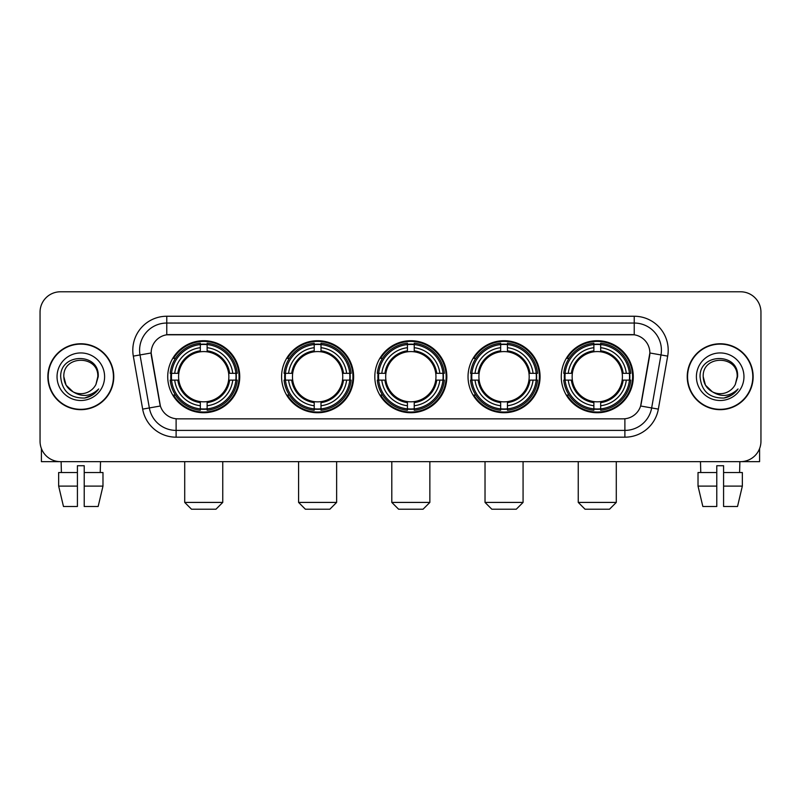 <?xml version="1.0" encoding="UTF-8"?>
<svg xmlns="http://www.w3.org/2000/svg" width="801" height="801" viewBox="0 0 801 801"><rect width="100%" height="100%" fill="white"/><g stroke="black" fill="none" stroke-linecap="round" stroke-linejoin="round"><path stroke-width="1.2" d="M561.261 376.72A36.015 36.015 0 0 0 597.266 412.725A36.015 36.015 0 0 0 633.281 376.72A36.015 36.015 0 0 0 597.266 340.705A36.015 36.015 0 0 0 561.261 376.72M281.592 376.72A36.015 36.015 0 0 0 317.607 412.725A36.015 36.015 0 0 0 353.621 376.72A36.015 36.015 0 0 0 317.607 340.705A36.015 36.015 0 0 0 281.592 376.72M374.818 376.72A36.015 36.015 0 0 0 410.823 412.725A36.015 36.015 0 0 0 446.838 376.72A36.015 36.015 0 0 0 410.823 340.705A36.015 36.015 0 0 0 374.818 376.72M468.034 376.72A36.015 36.015 0 0 0 504.049 412.725A36.015 36.015 0 0 0 540.064 376.72A36.015 36.015 0 0 0 504.049 340.705A36.015 36.015 0 0 0 468.034 376.72M167.719 376.72A36.015 36.015 0 0 0 203.734 412.725A36.015 36.015 0 0 0 239.739 376.72A36.015 36.015 0 0 0 203.734 340.705A36.015 36.015 0 0 0 167.719 376.72M151.139 352.941A18.343 18.343 0 0 0 151.419 356.125L159.81 403.684A18.343 18.343 0 0 0 177.872 418.843L623.128 418.843A18.343 18.343 0 0 0 641.19 403.684L649.581 356.125A18.343 18.343 0 0 0 631.518 334.598L169.482 334.598A18.343 18.343 0 0 0 151.139 352.941L151.339 350.217M170.953 380.115A32.951 32.951 0 0 1 170.953 373.326M471.268 380.115A32.951 32.951 0 0 1 471.268 373.326M378.052 380.115A32.951 32.951 0 0 1 378.052 373.326M284.826 380.115A32.951 32.951 0 0 1 284.826 373.326M564.495 380.115A32.951 32.951 0 0 1 564.495 373.326M47.86 376.72A32.951 32.951 0 0 0 80.821 409.671A32.951 32.951 0 0 0 113.772 376.72A32.951 32.951 0 0 0 80.821 343.769A32.951 32.951 0 0 0 47.86 376.72M687.228 376.72A32.951 32.951 0 0 0 720.179 409.671A32.951 32.951 0 0 0 753.14 376.72A32.951 32.951 0 0 0 720.179 343.769A32.951 32.951 0 0 0 687.228 376.72M166.768 316.245L166.768 334.798L634.232 334.798L634.232 323.043A27.174 27.174 0 0 1 660.995 354.943L651.654 407.939A27.174 27.174 0 0 1 624.89 430.397L176.11 430.397A27.174 27.174 0 0 1 149.346 407.939L140.005 354.943A27.174 27.174 0 0 1 166.768 323.043L634.232 323.043L634.232 316.245A33.972 33.972 0 0 1 667.684 356.125L658.342 409.121A33.972 33.972 0 0 1 624.89 437.186L176.11 437.186A33.972 33.972 0 0 1 142.658 409.121L133.316 356.125A33.972 33.972 0 0 1 166.768 316.245L634.232 316.245M623.128 418.843L177.872 418.843M667.684 356.125L649.861 352.981L640.63 405.997L658.342 409.121M142.658 409.121L160.37 405.997L151.139 352.981L140.005 354.943A27.174 27.174 0 0 1 139.594 350.217M641.19 403.684L641.08 404.265M159.92 404.265L159.81 403.684M760.95 312.17A20.385 20.385 0 0 0 740.565 291.784L60.435 291.784A20.385 20.385 0 0 0 40.05 312.17L40.05 441.271A20.385 20.385 0 0 0 60.435 461.646L740.565 461.646A20.385 20.385 0 0 0 760.95 441.271L760.95 312.17L760.95 441.271M40.05 312.17L40.05 441.271M740.565 291.784L60.435 291.784M60.435 461.646L740.565 461.646M113.432 376.72A32.611 32.611 0 0 0 80.821 344.11A32.611 32.611 0 0 0 48.2 376.72A32.611 32.611 0 0 0 80.821 409.331A32.611 32.611 0 0 0 113.432 376.72M73.061 391.829L66.103 385.211L63.83 376.72C62.788 354.803 98.843 354.803 97.802 376.72L95.94 384.45L98.213 376.72C99.895 352.19 59.945 352.79 60.686 376.72C62.037 391.168 70.007 398.277 84.586 398.047C90.513 396.906 95.219 393.872 98.693 388.946C90.853 396.475 82.353 397.456 73.191 391.899A16.991 16.991 0 0 0 95.94 384.45L97.802 376.951M73.191 391.899C67.254 388.625 64.13 383.559 63.83 376.72M57.041 376.72A23.78 23.78 0 0 0 80.821 400.5A23.78 23.78 0 0 0 104.601 376.72A23.78 23.78 0 0 0 80.821 352.941A23.78 23.78 0 0 0 57.041 376.72M98.643 389.016L92.626 394.873M92.485 394.963L84.686 398.027M41.412 448.59L41.412 461.646L120.23 461.646M58.653 472.52L58.653 486.107L63.479 506.492L58.653 486.107L58.653 472.52L77.417 472.52L77.417 465.731L84.215 465.731L84.215 472.52L102.979 472.52L102.979 486.107L98.153 506.492L102.979 486.107L84.215 486.107L84.215 472.52M100.526 461.646L100.225 472.52M77.417 472.52L77.417 506.492L63.479 506.492M58.653 486.107L77.417 486.107M98.153 506.492L84.215 506.492L84.215 486.107M61.116 461.646L61.407 472.52M752.8 376.72A32.611 32.611 0 0 0 720.179 344.11A32.611 32.611 0 0 0 687.568 376.72A32.611 32.611 0 0 0 720.179 409.331A32.611 32.611 0 0 0 752.8 376.72M712.329 391.779L705.471 385.211L703.198 376.72C702.157 354.803 738.212 354.803 737.17 376.72L735.308 384.45L737.581 376.72C739.263 352.19 699.303 352.79 700.054 376.72C701.406 391.168 709.376 398.277 723.944 398.047C729.881 396.906 734.587 393.872 738.061 388.946C730.222 396.475 721.721 397.456 712.56 391.899L712.54 391.889A16.991 16.991 0 0 0 735.308 384.45L737.17 376.951M712.56 391.899C706.622 388.625 703.498 383.559 703.198 376.72M696.399 376.72A23.78 23.78 0 0 0 720.179 400.5A23.78 23.78 0 0 0 743.959 376.72A23.78 23.78 0 0 0 720.179 352.941A23.78 23.78 0 0 0 696.399 376.72M738.011 389.016L731.984 394.873M731.844 394.963L724.054 398.027M215.96 509.216L191.499 509.216L184.711 502.417L222.758 502.417L215.96 509.216M228.635 380.115A25.141 25.141 0 0 0 207.129 351.809L207.129 351.809A25.141 25.141 0 0 0 178.823 380.115A25.141 25.141 0 0 0 228.635 380.115L229.647 380.115L228.635 380.115A25.141 25.141 0 0 1 207.129 401.631L207.129 405.737A29.216 29.216 0 0 0 232.751 380.115L237.256 380.115A33.702 33.702 0 0 1 207.129 410.252L207.129 408.88A32.34 32.34 0 0 0 235.894 380.115M171.634 380.115A32.27 32.27 0 0 1 171.634 373.326M207.129 344.62A32.27 32.27 0 0 0 200.33 344.62M235.824 373.326A32.27 32.27 0 0 1 235.824 380.115M237.256 373.326A33.702 33.702 0 0 0 207.129 343.188L207.129 344.56A32.34 32.34 0 0 1 235.894 373.326L237.256 373.326M170.202 380.115A33.702 33.702 0 0 0 200.33 410.252L200.33 408.88A32.34 32.34 0 0 1 171.564 380.115L170.202 380.115M235.894 373.326L232.751 373.326A29.216 29.216 0 0 0 207.129 347.704L207.129 344.56M207.129 408.88L207.129 405.737M171.564 380.115L174.708 380.115A29.216 29.216 0 0 0 200.33 405.737L200.33 408.88M207.129 347.704L207.129 350.808A26.133 26.133 0 0 1 229.647 373.326L232.751 373.326M232.751 380.115L229.647 380.115A26.133 26.133 0 0 1 207.129 402.633M200.33 405.737L200.33 401.631A25.141 25.141 0 0 1 178.823 380.115L174.708 380.115M228.635 373.326L229.647 373.326M207.129 408.81A32.27 32.27 0 0 1 200.33 408.81M200.33 343.188A33.702 33.702 0 0 0 170.202 373.326L171.564 373.326A32.34 32.34 0 0 1 200.33 344.56L200.33 343.188M200.33 344.56L200.33 347.704A29.216 29.216 0 0 0 174.708 373.326L171.564 373.326M200.33 351.769L200.33 347.704M174.708 373.326L177.822 373.326A26.133 26.133 0 0 1 200.33 350.808M200.33 401.631L200.33 402.633A26.133 26.133 0 0 1 177.822 380.115M175.459 358.377L173.537 358.377A35.334 35.334 0 0 1 239.058 376.72A35.334 35.334 0 0 1 173.537 395.063L175.459 395.063M329.842 509.216L305.381 509.216L298.583 502.417L336.63 502.417L329.842 509.216M342.518 380.115A25.141 25.141 0 0 0 321.001 351.809L321.001 351.809A25.141 25.141 0 0 0 292.695 380.115A25.141 25.141 0 0 0 342.518 380.115L343.519 380.115L342.518 380.115A25.141 25.141 0 0 1 321.001 401.631L321.001 405.737A29.216 29.216 0 0 0 346.623 380.115L351.138 380.115A33.702 33.702 0 0 1 321.001 410.252L321.001 408.88A32.34 32.34 0 0 0 349.767 380.115M285.516 380.115A32.27 32.27 0 0 1 285.516 373.326M321.001 344.62A32.27 32.27 0 0 0 314.212 344.62M349.697 373.326A32.27 32.27 0 0 1 349.697 380.115M351.138 373.326A33.702 33.702 0 0 0 321.001 343.188L321.001 344.56A32.34 32.34 0 0 1 349.767 373.326L351.138 373.326M284.075 380.115A33.702 33.702 0 0 0 314.212 410.252L314.212 408.88A32.34 32.34 0 0 1 285.446 380.115L284.075 380.115M349.767 373.326L346.623 373.326A29.216 29.216 0 0 0 321.001 347.704L321.001 344.56M321.001 408.88L321.001 405.737M285.446 380.115L288.59 380.115A29.216 29.216 0 0 0 314.212 405.737L314.212 408.88M321.001 347.704L321.001 350.808A26.133 26.133 0 0 1 343.519 373.326L346.623 373.326M346.623 380.115L343.519 380.115A26.133 26.133 0 0 1 321.001 402.633M314.212 405.737L314.212 401.631A25.141 25.141 0 0 1 292.695 380.115L288.59 380.115M342.518 373.326L343.519 373.326M321.001 408.81A32.27 32.27 0 0 1 314.212 408.81M314.212 343.188A33.702 33.702 0 0 0 284.075 373.326L285.446 373.326A32.34 32.34 0 0 1 314.212 344.56L314.212 343.188M314.212 344.56L314.212 347.704A29.216 29.216 0 0 0 288.59 373.326L285.446 373.326M314.212 351.769L314.212 347.704M288.59 373.326L291.694 373.326A26.133 26.133 0 0 1 314.212 350.808M314.212 401.631L314.212 402.633A26.133 26.133 0 0 1 291.694 380.115M289.341 358.377L287.409 358.377A35.334 35.334 0 0 1 352.941 376.72A35.334 35.334 0 0 1 287.409 395.063L289.341 395.063M423.058 509.216L398.598 509.216L391.799 502.417L429.857 502.417L423.058 509.216M435.734 380.115A25.141 25.141 0 0 0 414.227 351.809L414.227 351.809A25.141 25.141 0 0 0 385.922 380.115A25.141 25.141 0 0 0 435.734 380.115L436.745 380.115L435.734 380.115A25.141 25.141 0 0 1 414.227 401.631L414.227 405.737A29.216 29.216 0 0 0 439.849 380.115L444.355 380.115A33.702 33.702 0 0 1 414.227 410.252L414.227 408.88A32.34 32.34 0 0 0 442.993 380.115M378.733 380.115A32.27 32.27 0 0 1 378.733 373.326M414.227 344.62A32.27 32.27 0 0 0 407.429 344.62M442.923 373.326A32.27 32.27 0 0 1 442.923 380.115M444.355 373.326A33.702 33.702 0 0 0 414.227 343.188L414.227 344.56A32.34 32.34 0 0 1 442.993 373.326L444.355 373.326M377.301 380.115A33.702 33.702 0 0 0 407.429 410.252L407.429 408.88A32.34 32.34 0 0 1 378.663 380.115L377.301 380.115M442.993 373.326L439.849 373.326A29.216 29.216 0 0 0 414.227 347.704L414.227 344.56M414.227 408.88L414.227 405.737M378.663 380.115L381.807 380.115A29.216 29.216 0 0 0 407.429 405.737L407.429 408.88M414.227 347.704L414.227 350.808A26.133 26.133 0 0 1 436.745 373.326L439.849 373.326M439.849 380.115L436.745 380.115A26.133 26.133 0 0 1 414.227 402.633M407.429 405.737L407.429 401.631A25.141 25.141 0 0 1 385.922 380.115L381.807 380.115M435.734 373.326L436.745 373.326M414.227 408.81A32.27 32.27 0 0 1 407.429 408.81M407.429 343.188A33.702 33.702 0 0 0 377.301 373.326L378.663 373.326A32.34 32.34 0 0 1 407.429 344.56L407.429 343.188M407.429 344.56L407.429 347.704A29.216 29.216 0 0 0 381.807 373.326L378.663 373.326M407.429 351.769L407.429 347.704M381.807 373.326L384.911 373.326A26.133 26.133 0 0 1 407.429 350.808M407.429 401.631L407.429 402.633A26.133 26.133 0 0 1 384.911 380.115M382.558 358.377L380.635 358.377A35.334 35.334 0 0 1 446.157 376.72A35.334 35.334 0 0 1 380.635 395.063L382.558 395.063M516.275 509.216L491.814 509.216L485.026 502.417L523.073 502.417L516.275 509.216M528.96 380.115A25.141 25.141 0 0 0 507.444 351.809L507.444 351.809A25.141 25.141 0 0 0 479.138 380.115A25.141 25.141 0 0 0 528.96 380.115L529.962 380.115L528.96 380.115A25.141 25.141 0 0 1 507.444 401.631L507.444 405.737A29.216 29.216 0 0 0 533.065 380.115L537.581 380.115A33.702 33.702 0 0 1 507.444 410.252L507.444 408.88A32.34 32.34 0 0 0 536.209 380.115M471.949 380.115A32.27 32.27 0 0 1 471.949 373.326M507.444 344.62A32.27 32.27 0 0 0 500.655 344.62M536.139 373.326A32.27 32.27 0 0 1 536.139 380.115M537.581 373.326A33.702 33.702 0 0 0 507.444 343.188L507.444 344.56A32.34 32.34 0 0 1 536.209 373.326L537.581 373.326M470.517 380.115A33.702 33.702 0 0 0 500.655 410.252L500.655 408.88A32.34 32.34 0 0 1 471.889 380.115L470.517 380.115M536.209 373.326L533.065 373.326A29.216 29.216 0 0 0 507.444 347.704L507.444 344.56M507.444 408.88L507.444 405.737M471.889 380.115L475.033 380.115A29.216 29.216 0 0 0 500.655 405.737L500.655 408.88M507.444 347.704L507.444 350.808A26.133 26.133 0 0 1 529.962 373.326L533.065 373.326M533.065 380.115L529.962 380.115A26.133 26.133 0 0 1 507.444 402.633M500.655 405.737L500.655 401.631A25.141 25.141 0 0 1 479.138 380.115L475.033 380.115M528.96 373.326L529.962 373.326M507.444 408.81A32.27 32.27 0 0 1 500.655 408.81M500.655 343.188A33.702 33.702 0 0 0 470.517 373.326L471.889 373.326A32.34 32.34 0 0 1 500.655 344.56L500.655 343.188M500.655 344.56L500.655 347.704A29.216 29.216 0 0 0 475.033 373.326L471.889 373.326M500.655 351.769L500.655 347.704M475.033 373.326L478.137 373.326A26.133 26.133 0 0 1 500.655 350.808M500.655 401.631L500.655 402.633A26.133 26.133 0 0 1 478.137 380.115M475.774 358.377L473.852 358.377A35.334 35.334 0 0 1 539.383 376.72A35.334 35.334 0 0 1 473.852 395.063L475.774 395.063M609.501 509.216L585.04 509.216L578.242 502.417L616.289 502.417L609.501 509.216M622.177 380.115A25.141 25.141 0 0 0 600.67 351.809L600.67 351.809A25.141 25.141 0 0 0 572.365 380.115A25.141 25.141 0 0 0 622.177 380.115L623.178 380.115L622.177 380.115A25.141 25.141 0 0 1 600.67 401.631L600.67 405.737A29.216 29.216 0 0 0 626.292 380.115L630.798 380.115A33.702 33.702 0 0 1 600.67 410.252L600.67 408.88A32.34 32.34 0 0 0 629.436 380.115M565.176 380.115A32.27 32.27 0 0 1 565.176 373.326M600.67 344.62A32.27 32.27 0 0 0 593.871 344.62M629.366 373.326A32.27 32.27 0 0 1 629.366 380.115M630.798 373.326A33.702 33.702 0 0 0 600.67 343.188L600.67 344.56A32.34 32.34 0 0 1 629.436 373.326L630.798 373.326M563.744 380.115A33.702 33.702 0 0 0 593.871 410.252L593.871 408.88A32.34 32.34 0 0 1 565.106 380.115L563.744 380.115M629.436 373.326L626.292 373.326A29.216 29.216 0 0 0 600.67 347.704L600.67 344.56M600.67 408.88L600.67 405.737M565.106 380.115L568.249 380.115A29.216 29.216 0 0 0 593.871 405.737L593.871 408.88M600.67 347.704L600.67 350.808A26.133 26.133 0 0 1 623.178 373.326L626.292 373.326M626.292 380.115L623.178 380.115A26.133 26.133 0 0 1 600.67 402.633M593.871 405.737L593.871 401.631A25.141 25.141 0 0 1 572.365 380.115L568.249 380.115M622.177 373.326L623.178 373.326M600.67 408.81A32.27 32.27 0 0 1 593.871 408.81M593.871 343.188A33.702 33.702 0 0 0 563.744 373.326L565.106 373.326A32.34 32.34 0 0 1 593.871 344.56L593.871 343.188M593.871 344.56L593.871 347.704A29.216 29.216 0 0 0 568.249 373.326L565.106 373.326M593.871 351.769L593.871 347.704M568.249 373.326L571.353 373.326A26.133 26.133 0 0 1 593.871 350.808M593.871 401.631L593.871 402.633A26.133 26.133 0 0 1 571.353 380.115M569 358.377L567.078 358.377A35.334 35.334 0 0 1 632.6 376.72A35.334 35.334 0 0 1 567.078 395.063L569 395.063M759.588 448.59L759.588 461.646L680.77 461.646M716.785 472.52L716.785 486.107L698.021 486.107L702.847 506.492L698.021 486.107L698.021 472.52L716.785 472.52L716.785 465.731L723.583 465.731L723.583 472.52L742.347 472.52L742.347 486.107L737.521 506.492L742.347 486.107L723.583 486.107L723.583 472.52M739.884 461.646L739.593 472.52M716.785 486.107L716.785 506.492L702.847 506.492M737.521 506.492L723.583 506.492L723.583 486.107M700.475 461.646L700.775 472.52M624.89 418.763L624.89 437.186M176.11 437.186L176.11 418.763M133.316 356.125L140.005 354.943M200.33 409.121A32.581 32.581 0 0 0 207.129 409.121M236.135 380.115A32.581 32.581 0 0 0 236.135 373.326M207.129 344.32A32.581 32.581 0 0 0 200.33 344.32M314.212 409.121A32.581 32.581 0 0 0 321.001 409.121M350.007 380.115A32.581 32.581 0 0 0 350.007 373.326M321.001 344.32A32.581 32.581 0 0 0 314.212 344.32M407.429 409.121A32.581 32.581 0 0 0 414.227 409.121M443.223 380.115A32.581 32.581 0 0 0 443.223 373.326M414.227 344.32A32.581 32.581 0 0 0 407.429 344.32M500.655 409.121A32.581 32.581 0 0 0 507.444 409.121M536.45 380.115A32.581 32.581 0 0 0 536.45 373.326M507.444 344.32A32.581 32.581 0 0 0 500.655 344.32M593.871 409.121A32.581 32.581 0 0 0 600.67 409.121M629.666 380.115A32.581 32.581 0 0 0 629.666 373.326M600.67 344.32A32.581 32.581 0 0 0 593.871 344.32M222.758 461.646L222.758 502.417M184.711 461.646L184.711 502.417M336.63 461.646L336.63 502.417M298.583 461.646L298.583 502.417M429.857 461.646L429.857 502.417M391.799 461.646L391.799 502.417M523.073 461.646L523.073 502.417M485.026 461.646L485.026 502.417M616.289 461.646L616.289 502.417M578.242 461.646L578.242 502.417"/></g></svg>
